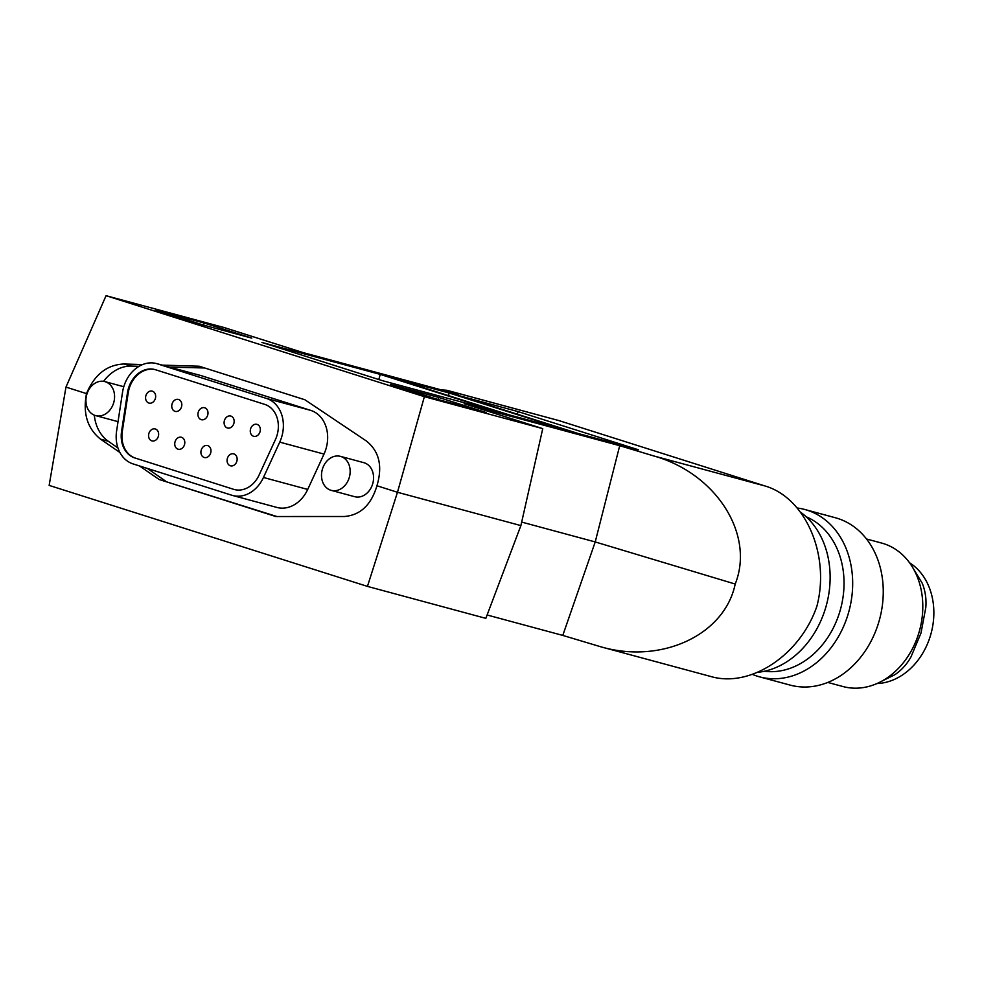 <?xml version="1.0" encoding="UTF-8"?>
<svg xmlns="http://www.w3.org/2000/svg" width="983" height="983" viewBox="0 0 983 983"><rect width="100%" height="100%" fill="white"/><g stroke="black" fill="none" stroke-linecap="round" stroke-linejoin="round"><path stroke-width="1.47" d="M162.269 365.135L199.144 366.217L304.927 399.774L366.376 440.998C379.254 451.283 382.78 466.2 376.944 485.762L397.476 492.274L520.892 525.598L485.835 618.356L367.445 586.396L49.15 485.405L65.972 387.093L106.066 295.686L224.456 327.646L303.01 352.565L458.52 394.552L446.847 390.276L441.134 389.858M382.313 380.642L261.945 342.453L380.237 374.388L500.605 412.577L382.313 380.642M448.42 395.596L449.157 392.991L569.513 431.181L509.587 414.998L389.231 376.808L449.157 392.991M376.944 485.762C371.218 504.955 360.343 515.203 344.296 516.505L275.879 516.53L159.16 479.495L276.874 516.53M757.696 672.347A86.676 69.203 -74.9 0 0 825.585 608.01A86.676 69.203 -74.9 0 0 800.531 512.168M438.086 399.528L486.315 412.541L438.676 397.427L390.46 384.414L438.086 399.528L438.676 397.427M203.555 325.103L155.916 309.989L204.145 323.014L251.783 338.127L203.555 325.103L204.145 323.014M487.113 614.989L562.78 635.411L601.191 646.912C661.768 664.324 724.754 634.772 735.198 584.049C754.993 534.617 716.324 473.597 654.076 456.038L619.708 445.692L464.197 403.706L542.751 428.637L424.373 396.677L397.476 492.274L367.445 586.396M542.751 428.637L520.892 525.598M517.341 414.199L518.066 411.594L638.434 449.784L578.508 433.601L458.139 395.412L518.066 411.594M735.198 584.049L595.219 541.94L619.708 445.692M446.847 390.276L558.946 420.601L764.934 485.958C805.507 497.668 830.291 554.953 816.934 606.118C800.223 655.157 750.275 688.223 710.66 676.464L601.191 646.912M165.832 481.301L147.352 468.436M117.96 447.978L108.29 441.256A40.45 32.304 105.1 0 1 94.319 415.17M142.646 364.558L123.711 364.005C106.84 364.84 94.429 374.707 86.492 393.605C82.732 413.413 87.413 428.6 100.561 439.168L119.889 452.475M139.451 465.93L159.16 479.495M378.799 379.524L380.237 374.388M103.608 381.343A40.45 32.304 105.1 0 1 131.439 366.081L139.119 366.29M169.457 367.077L204.734 367.986M86.492 393.605L65.972 387.093M562.78 635.411L595.219 541.94L521.69 522.084M424.373 396.677L106.066 295.686M340.425 456.358L363.833 462.674A17.62 14.069 105.1 0 1 364.3 462.821A17.62 14.069 105.1 0 1 372.741 483.648A17.62 14.069 105.1 0 1 354.654 496.685L331.246 490.37A17.62 14.069 105.1 0 1 330.767 490.234A17.62 14.069 105.1 0 1 322.338 469.395A17.62 14.069 105.1 0 1 340.425 456.358A17.62 14.069 105.1 0 1 340.892 456.493A17.62 14.069 105.1 0 1 349.334 477.32A17.62 14.069 105.1 0 1 331.246 490.37M232.652 495.481L276.911 507.437A32.07 25.607 -74.9 0 0 307.716 489.436L324.009 454.085A32.07 25.607 -74.9 0 0 310.775 410.402L201.65 375.789A32.07 25.607 -74.9 0 0 200.802 375.531L156.543 363.587A32.07 25.607 -74.9 0 0 122.531 392.254L116.621 430.898A32.07 25.607 -74.9 0 0 133.049 463.902L231.791 495.235A32.07 25.607 -74.9 0 0 232.652 495.481A32.07 25.607 -74.9 0 0 263.456 477.48L279.737 442.129A32.07 25.607 -74.9 0 0 266.516 398.459L157.391 363.833A32.07 25.607 -74.9 0 0 156.543 363.587M95.179 415.477A17.62 14.069 105.1 0 1 86.75 394.65A17.62 14.069 105.1 0 1 104.837 381.601A17.62 14.069 105.1 0 1 105.304 381.748A17.62 14.069 105.1 0 1 113.745 402.575A17.62 14.069 105.1 0 1 95.658 415.612A17.62 14.069 105.1 0 1 95.179 415.477M134.831 457.967A25.877 20.668 -74.9 0 1 121.573 431.34L127.483 392.696A25.877 20.668 -74.9 0 1 154.921 369.559A25.877 20.668 -74.9 0 1 155.609 369.768L264.734 404.382A25.877 20.668 -74.9 0 1 275.412 439.634L259.119 474.986A25.877 20.668 -74.9 0 1 234.261 489.509A25.877 20.668 -74.9 0 1 233.573 489.301L135.556 458.164A25.877 20.668 -74.9 0 1 122.285 431.525L128.208 392.893A25.877 20.668 -74.9 0 1 155.277 369.669M145.902 395.608A6.193 4.94 -74.9 0 0 149.011 403.079A6.193 4.94 -74.9 0 0 155.339 398.606A6.193 4.94 -74.9 0 0 152.23 391.123A6.193 4.94 -74.9 0 0 145.902 395.608M198.247 412.221A6.193 4.94 -74.9 0 0 201.343 419.692A6.193 4.94 -74.9 0 0 207.671 415.207A6.193 4.94 -74.9 0 0 204.575 407.736A6.193 4.94 -74.9 0 0 198.247 412.221M172.074 403.915A6.193 4.94 -74.9 0 0 175.171 411.386A6.193 4.94 -74.9 0 0 181.499 406.901A6.193 4.94 -74.9 0 0 178.402 399.43A6.193 4.94 -74.9 0 0 172.074 403.915M224.419 420.527A6.193 4.94 -74.9 0 0 227.515 427.998A6.193 4.94 -74.9 0 0 233.843 423.513A6.193 4.94 -74.9 0 0 230.747 416.042A6.193 4.94 -74.9 0 0 224.419 420.527M227.392 458.348A6.193 4.94 -74.9 0 0 230.501 465.819A6.193 4.94 -74.9 0 0 236.829 461.346A6.193 4.94 -74.9 0 0 233.721 453.863A6.193 4.94 -74.9 0 0 227.392 458.348M250.591 428.821A6.193 4.94 -74.9 0 0 253.688 436.292A6.193 4.94 -74.9 0 0 260.016 431.82A6.193 4.94 -74.9 0 0 256.919 424.349A6.193 4.94 -74.9 0 0 250.591 428.821M175.06 441.748A6.193 4.94 -74.9 0 0 178.156 449.219A6.193 4.94 -74.9 0 0 184.485 444.734A6.193 4.94 -74.9 0 0 181.388 437.263A6.193 4.94 -74.9 0 0 175.06 441.748M148.888 433.442A6.193 4.94 -74.9 0 0 151.984 440.912A6.193 4.94 -74.9 0 0 158.312 436.427A6.193 4.94 -74.9 0 0 155.216 428.957A6.193 4.94 -74.9 0 0 148.888 433.442M201.232 450.042A6.193 4.94 -74.9 0 0 204.329 457.513A6.193 4.94 -74.9 0 0 210.657 453.04A6.193 4.94 -74.9 0 0 207.56 445.569A6.193 4.94 -74.9 0 0 201.232 450.042M233.573 489.301L135.556 458.164M806.171 516.775A80.483 64.264 105.1 0 1 844.041 583.607A80.483 64.264 105.1 0 1 805.519 660.441A80.483 64.264 105.1 0 1 764.418 671.254M797.213 508.002A86.676 69.203 105.1 0 1 804.733 509.477A86.676 69.203 105.1 0 1 852.593 579.27A86.676 69.203 105.1 0 1 811.196 666.658A86.676 69.203 105.1 0 1 759.552 676.845A86.676 69.203 105.1 0 1 752.413 674.387M804.733 509.477L835.317 517.734A86.676 69.203 105.1 0 1 883.176 587.527A86.676 69.203 105.1 0 1 841.78 674.916A86.676 69.203 105.1 0 1 790.135 685.102L759.552 676.845M827.784 682.435L842.984 686.539A74.29 59.324 -74.9 0 0 886.285 678.467A74.29 59.324 -74.9 0 0 887.244 677.815A74.29 59.324 -74.9 0 0 922.73 602.911A74.29 59.324 -74.9 0 0 881.702 543.083L866.515 538.979M913.195 568.383L922.287 583.324C925.322 590.992 926.502 599.04 925.814 607.457L920.985 633.077L910.971 656.927C906.953 664.201 901.583 670.136 894.862 674.707L882.095 680.998M909.558 562.78A64.386 51.411 105.1 0 1 930.483 635.534A64.386 51.411 105.1 0 1 876.947 683.541M100.561 439.168L108.29 441.256M131.439 366.081L123.711 364.005M764.934 485.958L654.076 456.038M558.946 420.601L448.088 390.669M201.65 375.789L157.391 363.833M310.775 410.402L266.516 398.459M324.009 454.085L279.737 442.129M307.716 489.436L263.456 477.48M127.483 392.696L128.208 392.893M121.573 431.34L122.285 431.525M104.837 381.601L123.784 386.724M95.658 415.612L118.034 421.658"/></g></svg>
